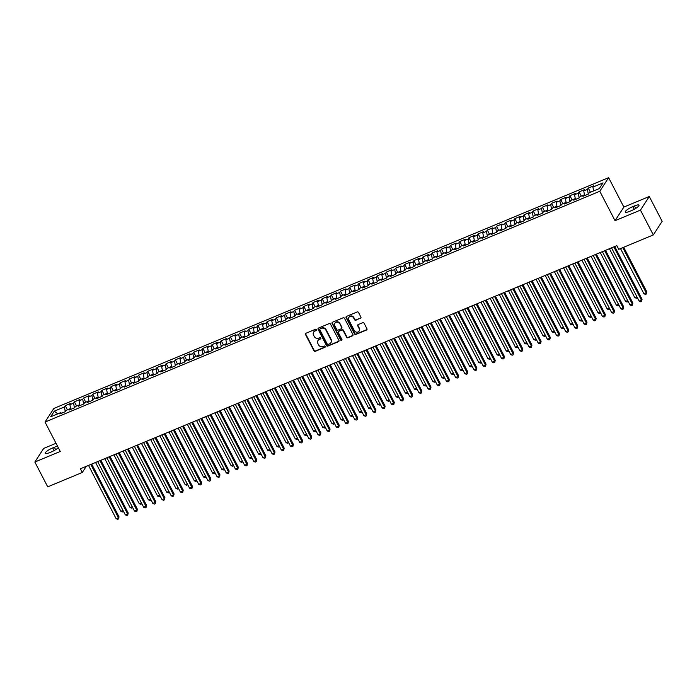 <?xml version="1.0" encoding="UTF-8"?>
<svg xmlns="http://www.w3.org/2000/svg" width="697" height="697" viewBox="0 0 697 697"><rect width="100%" height="100%" fill="white"/><g stroke="black" fill="none" stroke-linecap="round" stroke-linejoin="round"><path stroke-width="1.05" d="M316.482 329.655A0.732 0.662 -147 0 0 315.523 329.28L305.957 333.262A1.045 0.95 -147 0 0 305.521 334.543L313.938 350.783A1.045 0.95 -147 0 0 315.305 351.314L324.88 347.333A0.732 0.662 -147 0 0 325.177 346.435A0.732 0.662 -147 0 0 324.227 346.069L322.981 346.583A3.337 3.032 -147 0 1 318.607 344.893L317.902 343.543A3.337 3.032 -147 0 1 319.287 339.456L320.524 338.942A0.732 0.662 -147 0 0 320.829 338.045A0.732 0.662 -147 0 0 319.871 337.679L318.634 338.193A3.337 3.032 -147 0 1 314.26 336.503L313.554 335.152A3.337 3.032 -147 0 1 314.939 331.066L316.177 330.544A0.732 0.662 -147 0 0 316.482 329.655M360.454 318.329A1.045 0.95 -147 0 0 360.889 317.048L358.528 312.491A1.045 0.95 -147 0 0 357.16 311.968L346.531 316.386A1.045 0.95 -147 0 0 346.095 317.666L354.512 333.907A1.045 0.95 -147 0 0 355.879 334.429L366.509 330.012A1.045 0.95 -147 0 0 366.944 328.731L364.095 323.234A1.045 0.95 -147 0 0 362.728 322.702L358.171 324.593A1.045 0.95 -147 0 0 357.744 325.874L359.155 328.601A2.788 2.535 -147 0 1 356.672 332.199A2.788 2.535 -147 0 1 354.337 330.605L348.796 319.914A2.788 2.535 -147 0 1 351.279 316.316A2.788 2.535 -147 0 1 353.614 317.91L354.538 319.688A1.045 0.95 -147 0 0 355.906 320.219L360.697 317.963A1.045 0.95 -147 0 0 360.959 317.788M640.465 210.111L649.282 196.502L623.867 207.079L615.042 220.688L640.465 210.111L653.324 234.933L618.736 249.317L616.828 245.64L80.399 468.785L82.307 472.461L86.28 466.345M615.042 220.688L599.795 191.274L45.017 422.051L53.843 408.442L608.62 177.665L599.795 191.274M56.03 443.283L43.676 448.424L34.85 462.033L60.264 451.464L45.017 422.051M34.85 462.033L47.718 486.854L82.307 472.461M330.517 324.149A1.045 0.95 -147 0 0 329.15 323.617L318.52 328.034A1.045 0.95 -147 0 0 318.085 329.315L326.501 345.555A1.045 0.95 -147 0 0 327.869 346.087L338.498 341.661A1.045 0.95 -147 0 0 338.934 340.389L330.517 324.149M332.521 322.214L343.151 317.788A1.045 0.95 -147 0 1 344.518 318.32L352.935 334.56A1.045 0.95 -147 0 1 352.508 335.832L347.96 337.731A1.045 0.95 -147 0 1 346.592 337.2L343.177 330.613A1.045 0.95 -147 0 0 341.809 330.09L338.786 331.345A1.045 0.95 -147 0 0 338.359 332.617L341.913 339.474A0.732 0.662 -147 0 1 341.26 340.415A0.732 0.662 -147 0 1 340.65 339.997L332.094 323.486A1.045 0.95 -147 0 1 332.521 322.214M67.409 409.836L65.239 405.645L64.394 406.952L54.296 411.152L50.628 416.815L60.717 412.615L59.872 413.922L65.379 411.631L66.224 410.324L69.892 408.799L69.047 410.106L74.553 407.815L75.398 406.508L79.066 404.983L78.221 406.29L83.727 403.999L84.572 402.692L88.249 401.167L87.395 402.474L92.901 400.183L93.755 398.876L97.423 397.351L96.578 398.658L102.084 396.366L102.929 395.06L106.597 393.535L105.752 394.842L111.259 392.55L112.104 391.244L115.772 389.719L114.927 391.017L120.433 388.734L121.278 387.427L124.946 385.903L124.101 387.201L129.607 384.918L130.452 383.611L134.129 382.078L133.275 383.385L138.781 381.093L139.635 379.795L143.303 378.262L142.458 379.569L147.964 377.277L148.81 375.971L152.477 374.446L151.632 375.753L157.139 373.461L157.984 372.154L161.652 370.63L160.807 371.937L166.313 369.645L167.158 368.338L170.826 366.814L169.981 368.121L175.487 365.829L176.332 364.522L180.009 362.998L179.155 364.304L184.661 362.013L185.507 360.706L189.183 359.182L188.338 360.488L193.836 358.197L194.69 356.89L198.357 355.365L197.512 356.672L203.019 354.381L203.864 353.074L207.532 351.549L206.687 352.848L212.193 350.565L213.038 349.258L216.706 347.725L215.861 349.031L221.367 346.74L222.212 345.442L225.889 343.909L225.035 345.215L230.541 342.924L231.387 341.617L235.063 340.092L234.218 341.399L239.716 339.108L240.57 337.801L244.238 336.276L243.392 337.583L248.899 335.292L249.744 333.985L253.412 332.46L252.567 333.767L258.073 331.476L258.918 330.169L262.586 328.644L261.741 329.951L267.247 327.66L268.092 326.353L271.76 324.828L270.915 326.135L276.421 323.844L277.267 322.537L280.943 321.012L280.098 322.319L285.596 320.028L286.45 318.721L290.118 317.196L289.272 318.494L294.779 316.211L295.624 314.905L299.292 313.371L298.447 314.678L303.953 312.387L304.798 311.089L308.466 309.555L307.621 310.862L313.127 308.571L313.972 307.272L317.64 305.739L316.795 307.046L322.302 304.755L323.147 303.448L326.823 301.923L325.969 303.23L331.476 300.938L332.33 299.632L335.998 298.107L335.152 299.414L340.659 297.122L341.504 295.816L345.172 294.291L344.327 295.598L349.833 293.306L350.678 291.999L354.346 290.475L353.501 291.782L359.007 289.49L359.852 288.183L363.52 286.659L362.675 287.966L368.182 285.674L369.027 284.367L372.703 282.843L371.849 284.149L377.356 281.858L378.21 280.551L381.878 279.027L381.032 280.325L386.539 278.042L387.384 276.735L391.052 275.202L390.207 276.509L395.713 274.217L396.558 272.919L400.226 271.386L399.381 272.693L404.887 270.401L405.732 269.094L409.4 267.57L408.555 268.876L414.062 266.585L414.907 265.278L418.583 263.754L417.73 265.06L423.236 262.769L424.09 261.462L427.758 259.937L426.912 261.244L432.419 258.953L433.264 257.646L436.932 256.121L436.087 257.428L441.593 255.137L442.438 253.83L446.106 252.305L445.261 253.612L450.767 251.321L451.612 250.014L455.28 248.489L454.435 249.796L459.942 247.505L460.787 246.198L464.463 244.673L463.61 245.971L469.116 243.689L469.961 242.382L473.638 240.848L472.793 242.155L478.299 239.864L479.144 238.566L482.812 237.032L481.967 238.339L487.473 236.048L488.318 234.75L491.986 233.216L491.141 234.523L496.647 232.232L497.492 230.925L501.16 229.4L500.315 230.707L505.822 228.416L506.667 227.109L510.343 225.584L509.49 226.891L514.996 224.6L515.841 223.293L519.518 221.768L518.673 223.075L524.17 220.783L525.024 219.477L528.692 217.952L527.847 219.259L533.353 216.967L534.198 215.661L537.866 214.136L537.021 215.443L542.527 213.151L543.372 211.844L547.04 210.32L546.195 211.618L551.702 209.335L552.547 208.028L556.215 206.504L555.37 207.802L560.876 205.519L561.721 204.212L565.398 202.679L564.553 203.986L570.05 201.694L570.904 200.396L574.572 198.863L573.727 200.17L579.233 197.878L580.078 196.571L583.746 195.047L582.901 196.354L588.407 194.062L589.253 192.755L599.35 188.556L603.018 182.893L592.92 187.092L593.635 190.934M65.239 405.645L70.746 403.354L69.892 404.661L73.568 403.136L74.44 407.867M76.583 406.02L74.413 401.829L73.568 403.136M74.413 401.829L79.92 399.538L79.075 400.845L82.743 399.32L83.614 404.042M85.757 402.204L83.588 398.013L82.743 399.32M83.588 398.013L89.094 395.722L88.249 397.029L91.917 395.504L92.788 400.226M94.931 398.388L92.762 394.197L91.917 395.504M92.762 394.197L98.268 391.906L97.423 393.213L101.091 391.688L101.971 396.41M104.114 394.563L101.936 390.381L101.091 391.688M101.936 390.381L107.443 388.09L106.597 389.396L110.265 387.872L111.145 392.594M113.289 390.747L111.119 386.565L110.265 387.872M111.119 386.565L116.626 384.274L115.772 385.58L119.448 384.056L120.32 388.778M122.463 386.931L120.293 382.749L119.448 384.056M120.293 382.749L125.8 380.457L124.955 381.764L128.623 380.231L129.494 384.962M131.637 383.115L129.468 378.933L128.623 380.231M129.468 378.933L134.974 376.641L134.129 377.948L137.797 376.415L138.668 381.146M140.811 379.299L138.642 375.108L137.797 376.415M138.642 375.108L144.148 372.825L143.303 374.123L146.971 372.599L147.851 377.33M149.994 375.483L147.816 371.292L146.971 372.599M147.816 371.292L153.323 369.001L152.477 370.307L156.145 368.783L157.025 373.514M159.169 371.667L156.999 367.476L156.145 368.783M156.999 367.476L162.506 365.184L161.652 366.491L165.328 364.967L166.2 369.689M168.343 367.85L166.174 363.66L165.328 364.967M166.174 363.66L171.68 361.368L170.835 362.675L174.503 361.151L175.374 365.873M177.517 364.034L175.348 359.844L174.503 361.151M175.348 359.844L180.854 357.552L180.009 358.859L183.677 357.334L184.548 362.057M186.691 360.21L184.522 356.028L183.677 357.334M184.522 356.028L190.028 353.736L189.183 355.043L192.851 353.518L193.731 358.241M195.874 356.394L193.696 352.212L192.851 353.518M193.696 352.212L199.203 349.92L198.357 351.227L202.025 349.702L202.905 354.425M205.049 352.577L202.879 348.395L202.025 349.702M202.879 348.395L208.386 346.104L207.532 347.411L211.208 345.878L212.08 350.608M214.223 348.761L212.054 344.579L211.208 345.878M212.054 344.579L217.56 342.288L216.715 343.595L220.383 342.061L221.254 346.792M223.397 344.945L221.228 340.755L220.383 342.061M221.228 340.755L226.734 338.472L225.889 339.77L229.557 338.245L230.428 342.976M232.571 341.129L230.402 336.939L229.557 338.245M230.402 336.939L235.908 334.656L235.063 335.954L238.731 334.429L239.611 339.16M241.746 337.313L239.576 333.122L238.731 334.429M239.576 333.122L245.083 330.831L244.238 332.138L247.905 330.613L248.785 335.344M250.929 333.497L248.759 329.306L247.905 330.613M248.759 329.306L254.257 327.015L253.412 328.322L257.088 326.797L257.96 331.519M260.103 329.681L257.934 325.49L257.088 326.797M257.934 325.49L263.44 323.199L262.595 324.506L266.263 322.981L267.134 327.703M269.277 325.865L267.108 321.674L266.263 322.981M267.108 321.674L272.614 319.383L271.769 320.69L275.437 319.165L276.308 323.887M278.452 322.04L276.282 317.858L275.437 319.165M276.282 317.858L281.788 315.567L280.943 316.874L284.611 315.349L285.482 320.071M287.626 318.224L285.456 314.042L284.611 315.349M285.456 314.042L290.963 311.751L290.118 313.058L293.785 311.524L294.665 316.255M296.809 314.408L294.639 310.226L293.785 311.524M294.639 310.226L300.137 307.935L299.292 309.241L302.968 307.708L303.84 312.439M305.983 310.592L303.814 306.41L302.968 307.708M303.814 306.41L309.32 304.119L308.466 305.425L312.143 303.892L313.014 308.623M315.157 306.776L312.988 302.585L312.143 303.892M312.988 302.585L318.494 300.302L317.649 301.601L321.317 300.076L322.188 304.807M324.332 302.96L322.162 298.769L321.317 300.076M322.162 298.769L327.668 296.478L326.823 297.785L330.491 296.26L331.363 300.991M333.506 299.144L331.336 294.953L330.491 296.26M331.336 294.953L336.843 292.662L335.998 293.968L339.666 292.444L340.545 297.166M342.689 295.328L340.519 291.137L339.666 292.444M340.519 291.137L346.017 288.846L345.172 290.152L348.848 288.628L349.72 293.35M351.863 291.512L349.694 287.321L348.848 288.628M349.694 287.321L355.2 285.029L354.346 286.336L358.023 284.812L358.894 289.534M361.037 287.687L358.868 283.505L358.023 284.812M358.868 283.505L364.374 281.213L363.529 282.52L367.197 280.996L368.068 285.718M370.212 283.871L368.042 279.689L367.197 280.996M368.042 279.689L373.548 277.397L372.703 278.704L376.371 277.179L377.243 281.902M379.386 280.055L377.216 275.873L376.371 277.179M377.216 275.873L382.723 273.581L381.878 274.888L385.546 273.355L386.426 278.086M388.569 276.239L386.391 272.057L385.546 273.355M386.391 272.057L391.897 269.765L391.052 271.072L394.729 269.539L395.6 274.269M397.743 272.422L395.574 268.232L394.729 269.539M395.574 268.232L401.08 265.949L400.226 267.247L403.903 265.723L404.774 270.453M406.917 268.606L404.748 264.416L403.903 265.723M404.748 264.416L410.254 262.133L409.409 263.431L413.077 261.906L413.948 266.637M416.092 264.79L413.922 260.6L413.077 261.906M413.922 260.6L419.428 258.308L418.583 259.615L422.251 258.09L423.123 262.813M425.266 260.974L423.096 256.784L422.251 258.09M423.096 256.784L428.603 254.492L427.758 255.799L431.426 254.274L432.306 258.996M434.449 257.158L432.271 252.967L431.426 254.274M432.271 252.967L437.777 250.676L436.932 251.983L440.6 250.458L441.48 255.18M443.623 253.342L441.454 249.151L440.6 250.458M441.454 249.151L446.96 246.86L446.106 248.167L449.783 246.642L450.654 251.364M452.797 249.517L450.628 245.335L449.783 246.642M450.628 245.335L456.134 243.044L455.289 244.351L458.957 242.826L459.828 247.548M461.972 245.701L459.802 241.519L458.957 242.826M459.802 241.519L465.308 239.228L464.463 240.535L468.131 239.001L469.003 243.732M471.146 241.885L468.976 237.703L468.131 239.001M468.976 237.703L474.483 235.412L473.638 236.719L477.306 235.185L478.186 239.916M480.329 238.069L478.151 233.887L477.306 235.185M478.151 233.887L483.657 231.596L482.812 232.903L486.48 231.369L487.36 236.1M489.503 234.253L487.334 230.062L486.48 231.369M487.334 230.062L492.84 227.78L491.986 229.078L495.663 227.553L496.534 232.284M498.677 230.437L496.508 226.246L495.663 227.553M496.508 226.246L502.014 223.955L501.169 225.262L504.837 223.737L505.708 228.468M507.852 226.621L505.682 222.43L504.837 223.737M505.682 222.43L511.189 220.139L510.343 221.446L514.011 219.921L514.883 224.643M517.026 222.805L514.856 218.614L514.011 219.921M514.856 218.614L520.363 216.323L519.518 217.63L523.186 216.105L524.066 220.827M526.2 218.989L524.031 214.798L523.186 216.105M524.031 214.798L529.537 212.507L528.692 213.813L532.36 212.289L533.24 217.011M535.383 215.164L533.214 210.982L532.36 212.289M533.214 210.982L538.711 208.691L537.866 209.997L541.543 208.473L542.414 213.195M544.557 211.348L542.388 207.166L541.543 208.473M542.388 207.166L547.894 204.874L547.049 206.181L550.717 204.657L551.588 209.379M553.732 207.532L551.562 203.35L550.717 204.657M551.562 203.35L557.069 201.058L556.223 202.365L559.891 200.832L560.763 205.563M562.906 203.716L560.736 199.534L559.891 200.832M560.736 199.534L566.243 197.242L565.398 198.549L569.066 197.016L569.937 201.747M572.08 199.9L569.911 195.709L569.066 197.016M569.911 195.709L575.417 193.426L574.572 194.724L578.24 193.2L579.12 197.931M581.263 196.084L579.094 191.893L578.24 193.2M579.094 191.893L584.591 189.601L583.746 190.908L587.423 189.384L588.294 194.114M590.437 192.267L588.268 188.077L587.423 189.384M588.268 188.077L593.774 185.785L592.92 187.092M583.746 195.047L584.548 195.665M574.572 198.863L575.373 199.481M583.746 190.908L584.626 195.639M565.398 202.679L566.199 203.306M574.572 194.724L575.443 199.455M556.215 206.504L557.025 207.122M565.398 198.549L566.269 203.271M547.04 210.32L547.842 210.938M556.223 202.365L557.095 207.087M537.866 214.136L538.668 214.754M547.049 206.181L547.92 210.903M528.692 217.952L529.493 218.57M537.866 209.997L538.746 214.72M519.518 221.768L520.319 222.387M528.692 213.813L529.563 218.536M510.343 225.584L511.145 226.203M519.518 217.63L520.389 222.36M501.16 229.4L501.971 230.019M510.343 221.446L511.215 226.177M491.986 233.216L492.788 233.835M501.169 225.262L502.04 229.993M482.812 237.032L483.613 237.651M491.986 229.078L492.866 233.809M473.638 240.848L474.439 241.476M482.812 232.903L483.683 237.625M464.463 244.673L465.265 245.292M473.638 236.719L474.509 241.441M455.28 248.489L456.091 249.108M464.463 240.535L465.335 245.257M446.106 252.305L446.908 252.924M455.289 244.351L456.16 249.073M436.932 256.121L437.733 256.74M446.106 248.167L446.986 252.889M427.758 259.937L428.559 260.556M436.932 251.983L437.812 256.714M418.583 263.754L419.385 264.372M427.758 255.799L428.629 260.53M409.4 267.57L410.211 268.188M418.583 259.615L419.455 264.346M400.226 271.386L401.028 272.004M409.409 263.431L410.28 268.162M391.052 275.202L391.853 275.829M400.226 267.247L401.106 271.978M381.878 279.027L382.679 279.645M391.052 271.072L391.932 275.794M372.703 282.843L373.505 283.461M381.878 274.888L382.749 279.61M363.52 286.659L364.331 287.277M372.703 278.704L373.575 283.426M354.346 290.475L355.148 291.093M363.529 282.52L364.4 287.242M345.172 294.291L345.973 294.909M354.346 286.336L355.226 291.058M335.998 298.107L336.799 298.725M345.172 290.152L346.052 294.883M326.823 301.923L327.625 302.542M335.998 293.968L336.869 298.699M317.64 305.739L318.451 306.358M326.823 297.785L327.695 302.515M308.466 309.555L309.268 310.174M317.649 301.601L318.52 306.332M299.292 313.371L300.093 313.998M308.466 305.425L309.346 310.148M290.118 317.196L290.919 317.815M299.292 309.241L300.172 313.964M280.943 321.012L281.745 321.631M290.118 313.058L290.989 317.78M271.76 324.828L272.571 325.447M280.943 316.874L281.815 321.596M262.586 328.644L263.388 329.263M271.769 320.69L272.64 325.412M253.412 332.46L254.213 333.079M262.595 324.506L263.466 329.237M244.238 336.276L245.039 336.895M253.412 328.322L254.292 333.053M235.063 340.092L235.865 340.711M244.238 332.138L245.109 336.869M225.889 343.909L226.691 344.527M235.063 335.954L235.935 340.685M216.706 347.725L217.516 348.352M225.889 339.77L226.76 344.501M207.532 351.549L208.333 352.168M216.715 343.595L217.586 348.317M198.357 355.365L199.159 355.984M207.532 347.411L208.412 352.133M189.183 359.182L189.985 359.8M198.357 351.227L199.229 355.949M180.009 362.998L180.811 363.616M189.183 355.043L190.054 359.765M170.826 366.814L171.636 367.432M180.009 358.859L180.88 363.581M161.652 370.63L162.453 371.248M170.835 362.675L171.706 367.406M152.477 374.446L153.279 375.064M161.652 366.491L162.532 371.222M143.303 378.262L144.105 378.88M152.477 370.307L153.357 375.038M134.129 382.078L134.93 382.697M143.303 374.123L144.174 378.854M124.946 385.903L125.756 386.521M134.129 377.948L135 382.67M115.772 389.719L116.573 390.337M124.955 381.764L125.826 386.486M106.597 393.535L107.399 394.153M115.772 385.58L116.652 390.303M97.423 397.351L98.225 397.97M106.597 389.396L107.477 394.119M88.249 401.167L89.05 401.786M97.423 393.213L98.294 397.935M79.066 404.983L79.876 405.602M88.249 397.029L89.12 401.76M69.892 408.799L70.693 409.418M79.075 400.845L79.946 405.576M60.717 412.615L61.519 413.234M69.892 404.661L70.772 409.392M653.324 234.933L662.15 221.324L649.282 196.502M623.867 207.079L608.62 177.665M54.296 411.152L57.746 413.852M64.394 406.952L65.265 411.683M57.555 446.237A6.787 1.49 -27.4 0 0 54.366 447.23L52.719 447.918A6.787 1.49 -27.4 0 0 45.166 453.39A6.787 1.49 -27.4 0 0 49.661 452.623L51.317 451.935A6.787 1.49 -27.4 0 0 58.295 447.657M631.421 210.625A6.787 1.49 -27.4 0 0 638.975 205.145A6.787 1.49 -27.4 0 0 634.47 205.92L632.824 206.608A6.787 1.49 -27.4 0 0 625.261 212.08A6.787 1.49 -27.4 0 0 629.766 211.313L631.421 210.625M316.551 330.108A0.732 0.662 -147 0 1 316.421 330.178L315.175 330.692A3.337 3.032 -147 0 0 313.763 331.955M318.12 340.345A3.337 3.032 -147 0 1 319.531 339.082L320.768 338.568A0.732 0.662 -147 0 0 320.899 338.498M305.687 333.436A1.045 0.95 -147 0 0 305.756 334.177L314.181 350.417A1.045 0.95 -147 0 0 315.549 350.94L325.116 346.958A0.732 0.662 -147 0 0 325.246 346.888M318.259 328.209A1.045 0.95 -147 0 0 318.32 328.949L326.745 345.189A1.045 0.95 -147 0 0 328.113 345.712L338.742 341.295A1.045 0.95 -147 0 0 339.003 341.129M320.167 328.888A0.732 0.662 -147 0 0 319.862 329.786L327.25 344.039A0.732 0.662 -147 0 0 328.209 344.405L329.515 343.865A3.337 3.032 -147 0 0 330.901 339.779L325.847 330.038A3.337 3.032 -147 0 0 321.474 328.348L320.402 328.522A0.732 0.662 -147 0 0 320.036 328.967M330.927 342.602A3.337 3.032 -147 0 0 331.136 339.413L330.901 339.779M320.402 328.522L321.709 327.982A3.337 3.032 -147 0 1 326.091 329.664L331.136 339.413M338.524 331.511A1.045 0.95 -147 0 1 339.03 330.97L342.044 329.716A1.045 0.95 -147 0 1 343.412 330.247L346.827 336.834A1.045 0.95 -147 0 0 348.195 337.357L352.743 335.466A1.045 0.95 -147 0 0 353.004 335.301M332.26 322.38A1.045 0.95 -147 0 0 332.33 323.12L340.885 339.631A0.732 0.662 -147 0 0 341.974 339.927M339.631 323.783A2.788 2.535 -147 0 0 334.882 323.269A2.788 2.535 -147 0 0 334.813 325.787L336.764 329.55A1.045 0.95 -147 0 0 338.132 330.082L341.155 328.827A1.045 0.95 -147 0 0 341.582 327.546L339.875 323.408A2.788 2.535 -147 0 0 335.013 323.086M341.652 328.287A1.045 0.95 -147 0 0 341.826 327.181L341.582 327.546M339.875 323.408L341.826 327.181M348.997 317.213A2.788 2.535 -147 0 1 353.849 317.544L354.773 319.322A1.045 0.95 -147 0 0 356.141 319.853L360.697 317.963M359.199 330.927A2.788 2.535 -147 0 0 359.399 328.235L359.155 328.601M357.909 324.758A1.045 0.95 -147 0 0 357.979 325.499L359.399 328.235M346.27 316.551A1.045 0.95 -147 0 0 346.339 317.292L354.756 333.532A1.045 0.95 -147 0 0 356.123 334.063L366.753 329.646A1.045 0.95 -147 0 0 367.014 329.472M95.576 462.477L120.903 511.345L123.02 510.465M123.474 511.345L122.393 511.981L120.903 511.345M123.247 510.901L123.308 511.598M90.81 464.455L118.429 517.749L116.138 518.707L88.51 465.413M91.69 464.089L119.03 516.826L118.542 518.951L117.619 519.335L116.138 518.707M119.03 516.826L118.542 518.951M104.75 458.661L130.078 507.529L132.195 506.649M132.648 507.529L131.567 508.165L130.078 507.529M132.421 507.085L132.482 507.782M113.925 454.845L139.261 503.713L141.369 502.833M141.831 503.704L140.742 504.349L139.261 503.713M141.596 503.269L141.665 503.966M99.985 460.639L127.603 513.933L125.312 514.883L97.685 461.597M100.865 460.273L128.204 513.009L127.717 515.135L126.802 515.519L125.312 514.883M128.204 513.009L127.717 515.135M109.159 456.823L136.786 510.117L134.486 511.067L106.868 457.781M110.039 456.457L137.379 509.193L136.891 511.319L135.976 511.703L134.486 511.067M137.379 509.193L136.891 511.319M123.099 451.02L148.435 499.897L150.552 499.017M151.005 499.888L149.916 500.533L148.435 499.897M150.77 499.453L150.84 500.15M132.273 447.204L157.609 496.081L159.726 495.201M160.179 496.072L159.099 496.708L157.609 496.081M159.953 495.628L160.014 496.334M118.333 453.006L145.961 506.301L143.66 507.25L116.042 453.965M119.213 452.641L146.553 505.377L146.065 507.503L145.15 507.886L143.66 507.25M146.553 505.377L146.065 507.503M127.507 449.19L155.135 502.485L152.843 503.434L125.216 450.14M128.396 448.824L155.727 501.561L155.248 503.687L154.325 504.07L152.843 503.434M155.727 501.561L155.248 503.687M141.456 443.388L166.783 492.265L168.901 491.385M169.354 492.256L168.273 492.892L166.783 492.265M169.127 491.812L169.188 492.518M136.69 445.374L164.309 498.66L162.018 499.618L134.39 446.324M137.57 445.008L164.91 497.745L164.422 499.871L163.499 500.254L162.018 499.618M164.91 497.745L164.422 499.871M150.63 439.572L175.958 488.449L178.075 487.569M178.528 488.44L177.447 489.076L175.958 488.449M178.301 487.996L178.362 488.693M145.865 441.558L173.483 494.844L171.192 495.802L143.565 442.508M146.745 441.192L174.084 493.929L173.597 496.055L172.682 496.438L171.192 495.802M174.084 493.929L173.597 496.055M159.805 435.756L185.141 484.633L187.249 483.744M187.711 484.624L186.622 485.26L185.141 484.633M187.476 484.18L187.545 484.877M155.039 437.742L182.658 491.028L180.366 491.986L152.748 438.692M155.919 437.368L183.259 490.113L182.771 492.239L181.856 492.613L180.366 491.986M183.259 490.113L182.771 492.239M168.979 431.94L194.315 480.808L196.432 479.928M196.885 480.808L195.796 481.444L194.315 480.808M196.65 480.364L196.72 481.061M164.213 433.917L191.841 487.212L189.54 488.17L161.922 434.876M165.093 433.551L192.433 486.297L191.945 488.423L191.03 488.797L189.54 488.17M192.433 486.297L191.945 488.423M178.153 428.124L203.489 476.992L205.606 476.112M206.059 476.992L204.979 477.628L203.489 476.992M205.833 476.548L205.894 477.245M173.387 430.101L201.015 483.396L198.723 484.354L171.096 431.06M174.276 429.735L201.607 482.481L201.128 484.598L200.205 484.981L198.723 484.354M201.607 482.481L201.128 484.598M187.327 424.307L212.663 473.176L214.781 472.296M215.234 473.176L214.153 473.812L212.663 473.176M215.007 472.732L215.068 473.429M182.562 426.285L210.189 479.58L207.898 480.529L180.27 427.244M183.45 425.919L210.782 478.656L210.302 480.782L209.379 481.165L207.898 480.529M210.782 478.656L210.302 480.782M196.51 420.491L221.838 469.36L223.955 468.48M224.408 469.36L223.328 469.996L221.838 469.36M224.181 468.915L224.242 469.612M191.745 422.469L219.363 475.763L217.072 476.713L189.445 423.428M192.625 422.103L219.964 474.84L219.477 476.966L218.562 477.349L217.072 476.713M219.964 474.84L219.477 476.966M205.685 416.675L231.021 465.544L233.129 464.664M233.591 465.535L232.502 466.18L231.021 465.544M233.356 465.099L233.417 465.796M200.919 418.653L228.538 471.947L226.246 472.897L198.628 419.611M201.799 418.287L229.139 471.024L228.651 473.15L227.736 473.533L226.246 472.897M229.139 471.024L228.651 473.15M214.859 412.851L240.195 461.728L242.312 460.848M242.765 461.719L241.676 462.364L240.195 461.728M242.53 461.275L242.6 461.98M210.093 414.837L237.721 468.131L235.42 469.081L207.802 415.787M210.973 414.471L238.313 467.208L237.825 469.334L236.91 469.717L235.42 469.081M238.313 467.208L237.825 469.334M224.033 409.034L249.369 457.912L251.486 457.032M251.939 457.903L250.859 458.539L249.369 457.912M251.713 457.459L251.774 458.164M219.267 411.021L246.895 464.315L244.603 465.265L216.976 411.971M220.156 410.655L247.487 463.392L246.999 465.518L246.085 465.901L244.603 465.265M247.487 463.392L246.999 465.518M233.207 405.218L258.543 454.096L260.661 453.216M261.114 454.087L260.033 454.723L258.543 454.096M260.887 453.642L260.948 454.339M228.442 407.205L256.069 460.49L253.778 461.449L226.15 408.154M229.33 406.839L256.662 459.576L256.182 461.702L255.259 462.085L253.778 461.449M256.662 459.576L256.182 461.702M242.39 401.402L267.718 450.279L269.835 449.399M270.288 450.271L269.208 450.907L267.718 450.279M270.061 449.826L270.122 450.523M237.625 403.389L265.243 456.674L262.952 457.633L235.325 404.338M238.505 403.023L265.845 455.76L265.357 457.885L264.442 458.26L262.952 457.633M265.845 455.76L265.357 457.885M251.565 397.586L276.901 446.455L279.009 445.575M279.462 446.455L278.382 447.091L276.901 446.455M279.236 446.01L279.297 446.707M246.799 399.573L274.418 452.858L272.126 453.817L244.508 400.522M247.679 399.198L275.019 451.944L274.531 454.069L273.616 454.444L272.126 453.817M275.019 451.944L274.531 454.069M260.739 393.77L286.075 442.639L288.192 441.759M288.645 442.639L287.556 443.275L286.075 442.639M288.41 442.194L288.48 442.891M255.973 395.748L283.601 449.042L281.3 450.001L253.682 396.706M256.853 395.382L284.193 448.127L283.705 450.245L282.79 450.628L281.3 450.001M284.193 448.127L283.705 450.245M269.913 389.954L295.249 438.822L297.366 437.943M297.819 438.822L296.739 439.458L295.249 438.822M297.593 438.378L297.654 439.075M265.148 391.932L292.775 445.226L290.483 446.185L262.856 392.89M266.036 391.566L293.367 444.303L292.879 446.428L291.965 446.812L290.483 446.185M293.367 444.303L292.879 446.428M279.088 386.138L304.423 435.006L306.541 434.126M306.994 435.006L305.913 435.642L304.423 435.006M306.767 434.562L306.828 435.259M274.322 388.116L301.949 441.41L299.658 442.36L272.03 389.074M275.21 387.75L302.542 440.487L302.062 442.612L301.139 442.996L299.658 442.36M302.542 440.487L302.062 442.612M288.27 382.322L313.598 431.19L315.715 430.31M316.168 431.182L315.088 431.826L313.598 431.19M315.941 430.746L316.002 431.443M283.505 384.3L311.123 437.594L308.832 438.544L281.205 385.258M284.385 383.934L311.725 436.67L311.237 438.796L310.322 439.18L308.832 438.544M311.725 436.67L311.237 438.796M297.445 378.497L322.772 427.374L324.889 426.494M325.342 427.366L324.262 428.01L322.772 427.374M325.116 426.921L325.177 427.627M292.679 380.484L320.298 433.778L318.006 434.728L290.388 381.442M293.559 380.118L320.899 432.854L320.411 434.98L319.496 435.364L318.006 434.728M320.899 432.854L320.411 434.98M306.619 374.681L331.955 423.558L334.072 422.678M334.525 423.549L333.436 424.185L331.955 423.558M334.29 423.105L334.36 423.811M315.793 370.865L341.129 419.742L343.246 418.862M343.699 419.733L342.61 420.369L341.129 419.742M343.464 419.289L343.534 419.995M324.968 367.049L350.303 415.926L352.421 415.046M352.874 415.917L351.793 416.553L350.303 415.926M352.647 415.473L352.708 416.17M334.151 363.233L359.478 412.101L361.595 411.221M362.048 412.101L360.968 412.737L359.478 412.101M361.821 411.657L361.882 412.354M343.325 359.417L368.652 408.285L370.769 407.405M371.222 408.285L370.142 408.921L368.652 408.285M370.996 407.841L371.057 408.538M352.499 355.601L377.835 404.469L379.952 403.589M380.405 404.469L379.316 405.105L377.835 404.469M380.17 404.025L380.24 404.722M361.673 351.785L387.009 400.653L389.126 399.773M389.579 400.653L388.49 401.289L387.009 400.653M389.344 400.209L389.414 400.906M370.848 347.969L396.184 396.837L398.301 395.957M398.754 396.837L397.673 397.473L396.184 396.837M398.527 396.393L398.588 397.09M380.031 344.152L405.358 393.021L407.475 392.141M407.928 393.012L406.848 393.657L405.358 393.021M407.701 392.577L407.762 393.274M389.205 340.328L414.532 389.205L416.649 388.325M417.102 389.196L416.022 389.832L414.532 389.205M416.876 388.752L416.937 389.457M398.379 336.512L423.715 385.389L425.823 384.509M426.285 385.38L425.196 386.016L423.715 385.389M426.05 384.936L426.12 385.641M407.553 332.696L432.889 381.573L435.006 380.693M435.459 381.564L434.37 382.2L432.889 381.573M435.224 381.12L435.294 381.817M416.728 328.879L442.064 377.757L444.181 376.877M444.634 377.748L443.553 378.384L442.064 377.757M444.407 377.304L444.468 378.001M425.911 325.063L451.238 373.932L453.355 373.052M453.808 373.932L452.728 374.568L451.238 373.932M453.581 373.487L453.642 374.184M435.085 321.247L460.412 370.116L462.529 369.236M462.982 370.116L461.902 370.752L460.412 370.116M462.756 369.671L462.817 370.368M444.259 317.431L469.595 366.3L471.703 365.42M472.165 366.3L471.076 366.936L469.595 366.3M471.93 365.855L472 366.552M453.433 313.615L478.769 362.484L480.886 361.604M481.339 362.484L480.25 363.12L478.769 362.484M481.104 362.039L481.174 362.736M462.608 309.799L487.944 358.667L490.061 357.788M490.514 358.659L489.433 359.303L487.944 358.667M490.287 358.223L490.348 358.92M471.782 305.974L497.118 354.851L499.235 353.971M499.688 354.843L498.608 355.487L497.118 354.851M499.461 354.398L499.522 355.104M480.965 302.158L506.292 351.035L508.409 350.155M508.862 351.027L507.782 351.663L506.292 351.035M508.636 350.582L508.697 351.288M490.139 298.342L515.475 347.219L517.583 346.339M518.045 347.211L516.956 347.847L515.475 347.219M517.81 346.766L517.871 347.472M499.313 294.526L524.649 343.403L526.766 342.523M527.22 343.394L526.13 344.03L524.649 343.403M526.984 342.95L527.054 343.647M508.488 290.71L533.824 339.578L535.941 338.698M536.394 339.578L535.313 340.214L533.824 339.578M536.167 339.134L536.228 339.831M517.662 286.894L542.998 335.762L545.115 334.882M545.568 335.762L544.488 336.398L542.998 335.762M545.342 335.318L545.403 336.015M526.845 283.078L552.172 331.946L554.289 331.066M554.742 331.946L553.662 332.582L552.172 331.946M554.516 331.502L554.577 332.199M536.019 279.262L561.355 328.13L563.464 327.25M563.917 328.13L562.836 328.766L561.355 328.13M563.69 327.686L563.751 328.383M301.853 376.668L329.481 429.962L327.181 430.912L299.562 377.617M302.733 376.302L330.073 429.038L329.585 431.164L328.67 431.548L327.181 430.912M330.073 429.038L329.585 431.164M311.028 372.851L338.655 426.137L336.355 427.095L308.736 373.801M311.907 372.486L339.247 425.222L338.759 427.348L337.845 427.731L336.355 427.095M339.247 425.222L338.759 427.348M320.202 369.035L347.829 422.321L345.538 423.279L317.91 369.985M321.09 368.669L348.422 421.406L347.942 423.532L347.019 423.915L345.538 423.279M348.422 421.406L347.942 423.532M329.385 365.219L357.003 418.505L354.712 419.463L327.085 366.169M330.265 364.845L357.605 417.59L357.117 419.716L356.193 420.091L354.712 419.463M357.605 417.59L357.117 419.716M338.559 361.394L366.178 414.689L363.886 415.647L336.259 362.353M339.439 361.029L366.779 413.774L366.291 415.891L365.376 416.275L363.886 415.647M366.779 413.774L366.291 415.891M347.733 357.578L375.361 410.873L373.061 411.831L345.442 358.537M348.613 357.212L375.953 409.949L375.465 412.075L374.55 412.458L373.061 411.831M375.953 409.949L375.465 412.075M356.908 353.762L384.535 407.057L382.235 408.006L354.616 354.721M357.788 353.396L385.127 406.133L384.639 408.259L383.725 408.642L382.235 408.006M385.127 406.133L384.639 408.259M366.082 349.946L393.709 403.241L391.418 404.19L363.79 350.905M366.97 349.58L394.302 402.317L393.822 404.443L392.899 404.826L391.418 404.19M394.302 402.317L393.822 404.443M375.265 346.13L402.883 399.425L400.592 400.374L372.965 347.089M376.145 345.764L403.485 398.501L402.997 400.627L402.073 401.01L400.592 400.374M403.485 398.501L402.997 400.627M384.439 342.314L412.058 395.608L409.766 396.558L382.139 343.264M385.319 341.948L412.659 394.685L412.171 396.811L411.256 397.194L409.766 396.558M412.659 394.685L412.171 396.811M393.613 338.498L421.241 391.792L418.941 392.742L391.322 339.448M394.493 338.132L421.833 390.869L421.345 392.995L420.43 393.378L418.941 392.742M421.833 390.869L421.345 392.995M402.788 334.682L430.415 387.968L428.115 388.926L400.496 335.632M403.668 334.316L431.007 387.053L430.519 389.179L429.605 389.562L428.115 388.926M431.007 387.053L430.519 389.179M411.962 330.866L439.589 384.152L437.298 385.11L409.67 331.816M412.851 330.491L440.182 383.237L439.702 385.363L438.779 385.737L437.298 385.11M440.182 383.237L439.702 385.363M421.145 327.05L448.763 380.335L446.472 381.294L418.845 327.999M422.025 326.675L449.365 379.421L448.877 381.547L447.953 381.921L446.472 381.294M449.365 379.421L448.877 381.547M430.319 323.225L457.938 376.519L455.646 377.478L428.019 324.183M431.199 322.859L458.539 375.605L458.051 377.722L457.136 378.105L455.646 377.478M458.539 375.605L458.051 377.722M439.493 319.409L467.112 372.703L464.821 373.662L437.202 320.367M440.373 319.043L467.713 371.78L467.225 373.906L466.31 374.289L464.821 373.662M467.713 371.78L467.225 373.906M448.668 315.593L476.295 368.887L473.995 369.837L446.376 316.551M449.548 315.227L476.887 367.964L476.399 370.09L475.485 370.473L473.995 369.837M476.887 367.964L476.399 370.09M457.842 311.777L485.469 365.071L483.178 366.021L455.55 312.735M458.731 311.411L486.062 364.148L485.582 366.273L484.659 366.657L483.178 366.021M486.062 364.148L485.582 366.273M467.016 307.961L494.643 361.255L492.352 362.205L464.725 308.919M467.905 307.595L495.236 360.332L494.757 362.457L493.833 362.841L492.352 362.205M495.236 360.332L494.757 362.457M476.199 304.145L503.818 357.439L501.526 358.389L473.899 305.094M477.079 303.779L504.419 356.515L503.931 358.641L503.016 359.025L501.526 358.389M504.419 356.515L503.931 358.641M485.373 300.329L512.992 353.614L510.701 354.573L483.082 301.278M486.253 299.963L513.593 352.699L513.105 354.825L512.19 355.209L510.701 354.573M513.593 352.699L513.105 354.825M494.548 296.513L522.175 349.798L519.875 350.757L492.256 297.462M495.428 296.147L522.767 348.883L522.28 351.009L521.365 351.384L519.875 350.757M522.767 348.883L522.28 351.009M503.722 292.696L531.349 345.982L529.058 346.94L501.431 293.646M504.611 292.322L531.942 345.067L531.454 347.193L530.539 347.568L529.058 346.94M531.942 345.067L531.454 347.193M512.896 288.872L540.524 342.166L538.232 343.124L510.605 289.83M513.785 288.506L541.116 341.251L540.637 343.368L539.713 343.752L538.232 343.124M541.116 341.251L540.637 343.368M522.079 285.056L549.698 338.35L547.406 339.308L519.779 286.014M522.959 284.69L550.299 337.426L549.811 339.552L548.896 339.936L547.406 339.308M550.299 337.426L549.811 339.552M531.253 281.24L558.872 334.534L556.581 335.484L528.962 282.198M532.133 280.874L559.473 333.61L558.985 335.736L558.07 336.12L556.581 335.484M559.473 333.61L558.985 335.736M545.193 275.446L570.529 324.314L572.646 323.434M573.1 324.314L572.01 324.95L570.529 324.314M572.864 323.87L572.934 324.567M540.428 277.423L568.055 330.718L565.755 331.667L538.136 278.382M541.308 277.058L568.647 329.794L568.16 331.92L567.245 332.303L565.755 331.667M568.647 329.794L568.16 331.92M554.368 271.621L579.704 320.498L581.821 319.618M582.274 320.489L581.193 321.134L579.704 320.498M582.047 320.054L582.108 320.751M549.602 273.607L577.229 326.902L574.938 327.851L547.311 274.566M550.491 273.241L577.822 325.978L577.334 328.104L576.419 328.487L574.938 327.851M577.822 325.978L577.334 328.104M563.542 267.805L588.878 316.682L590.995 315.802M591.448 316.673L590.368 317.309L588.878 316.682M591.222 316.229L591.283 316.935M558.776 269.791L586.404 323.086L584.112 324.035L556.485 270.741M559.665 269.425L586.996 322.162L586.517 324.288L585.593 324.671L584.112 324.035M586.996 322.162L586.517 324.288M572.725 263.989L598.052 312.866L600.169 311.986M600.622 312.857L599.542 313.493L598.052 312.866M600.396 312.413L600.457 313.119M567.959 265.975L595.578 319.261L593.286 320.219L565.659 266.925M568.839 265.609L596.179 318.346L595.691 320.472L594.776 320.855L593.286 320.219M596.179 318.346L595.691 320.472M581.899 260.173L607.226 309.05L609.344 308.17M609.797 309.041L608.716 309.677L607.226 309.05M609.57 308.597L609.631 309.294M577.133 262.159L604.752 315.445L602.461 316.403L574.842 263.109M578.013 261.793L605.353 314.53L604.865 316.656L603.951 317.039L602.461 316.403M605.353 314.53L604.865 316.656M591.073 256.357L616.409 305.234L618.527 304.345M618.98 305.225L617.89 305.861L616.409 305.234M618.744 304.781L618.814 305.478M586.308 258.343L613.935 311.629L611.635 312.587L584.016 259.293M587.188 257.968L614.527 310.714L614.04 312.84L613.125 313.214L611.635 312.587M614.527 310.714L614.04 312.84M600.248 252.541L625.584 301.409L627.701 300.529M628.154 301.409L627.065 302.045L625.584 301.409M627.919 300.965L627.988 301.662M595.482 254.527L623.109 307.813L620.809 308.771L593.191 255.477M596.362 254.152L623.702 306.898L623.214 309.024L622.299 309.398L620.809 308.771M623.702 306.898L623.214 309.024M609.422 248.724L634.758 297.593L636.875 296.713M637.328 297.593L636.248 298.229L634.758 297.593M637.102 297.149L637.163 297.846M604.656 250.702L632.284 303.997L629.992 304.955L602.365 251.661M605.545 250.336L632.876 303.082L632.397 305.199L631.473 305.582L629.992 304.955M632.876 303.082L632.397 305.199M620.504 248.585L643.932 293.777L646.232 292.827L646.825 291.904L623.684 247.261M646.825 291.904L646.337 294.029L646.232 292.827L622.804 247.627M646.337 294.029L645.422 294.413L643.932 293.777M613.839 246.886L641.458 300.18L639.166 301.13L611.539 247.844M614.719 246.52L642.059 299.257L641.571 301.383L640.648 301.766L639.166 301.13M642.059 299.257L641.571 301.383M54.105 450.593L52.719 447.918M55.647 449.687L54.366 447.23M635.751 208.377L634.47 205.92M634.209 209.283L632.824 206.608"/></g></svg>
